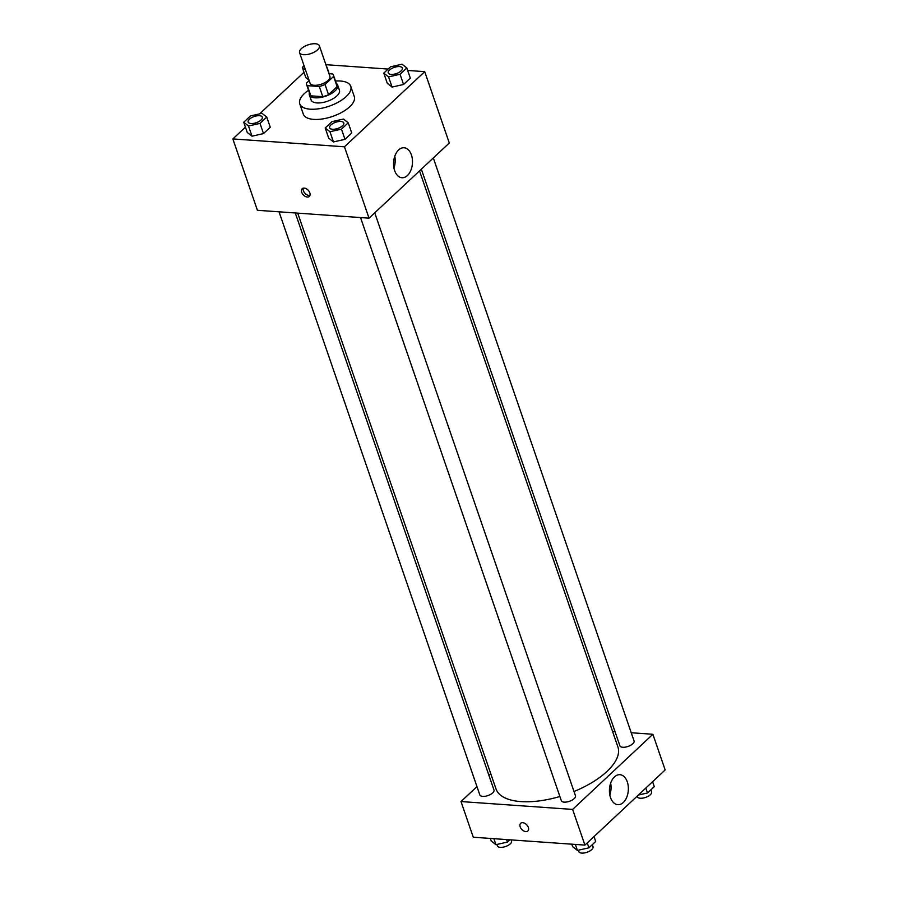 <?xml version="1.0" encoding="UTF-8"?>
<svg xmlns="http://www.w3.org/2000/svg" width="898" height="898" viewBox="0 0 898 898"><rect width="100%" height="100%" fill="white"/><g stroke="black" fill="none" stroke-linecap="round" stroke-linejoin="round"><path stroke-width="1.35" d="M303.625 54.711A10.484 4.58 161 0 1 299.562 52.634A10.484 4.58 161 0 1 307.98 44.9A10.484 4.58 161 0 1 319.385 45.809A10.484 4.58 161 0 1 314.693 51.882A10.484 4.58 161 0 1 303.625 54.711M319.385 45.809L329.914 76.397A10.484 4.58 161 0 1 325.233 82.47A10.484 4.58 161 0 1 314.154 85.288A10.484 4.58 161 0 1 310.091 83.222L299.562 52.634M333.461 75.174L336.974 85.366A14.233 6.207 161 0 1 337.109 86.646L328.522 94.672L325.02 84.479L333.596 76.442A14.233 6.207 161 0 0 333.461 75.174A14.233 6.207 161 0 0 332.653 73.962L328.994 73.703M309.181 80.573L306.409 83.166A14.233 6.207 161 0 0 306.544 84.446A14.233 6.207 161 0 0 307.352 85.647L319.284 86.489A14.233 6.207 161 0 0 325.02 84.479M307.352 85.647L310.865 95.839L322.786 96.681L319.284 86.489M310.865 95.839A14.233 6.207 161 0 1 310.057 94.638L306.544 84.446M328.522 94.672A14.233 6.207 161 0 1 322.786 96.681M309.395 92.718A14.974 6.533 -19 0 0 309.35 94.874A14.974 6.533 -19 0 0 325.637 96.176A14.974 6.533 -19 0 0 337.67 85.13A14.974 6.533 -19 0 0 336.312 83.447M337.67 85.13L339.433 90.227A14.974 6.533 161 0 1 332.731 98.892A14.974 6.533 161 0 1 316.904 102.922A14.974 6.533 161 0 1 311.112 99.97L309.35 94.874M337.109 86.646L333.596 76.442M335.47 81.022A26.962 11.764 161 0 1 350.759 86.32A26.962 11.764 161 0 1 338.703 101.934A26.962 11.764 161 0 1 310.225 109.186A26.962 11.764 161 0 1 299.775 103.876A26.962 11.764 161 0 1 308.553 90.283M350.759 86.32L354.272 96.513A26.962 11.764 161 0 1 342.217 112.127A26.962 11.764 161 0 1 313.728 119.389A26.962 11.764 161 0 1 303.288 114.068L299.775 103.876M303.995 72.3L259.612 113.866M245.412 127.168L232.84 138.932L344.462 146.801L424.72 71.649L407.681 70.448M388.116 69.067L326.199 64.701M243.717 122.251L247.231 132.444L251.99 136.182L263.507 133.589L270.264 127.258L266.751 117.066L261.992 113.328L250.475 115.921L243.717 122.251L248.477 125.989L259.993 123.396L266.751 117.066M305.814 77.576L309.013 80.09L305.814 77.576L302.3 67.384L305.5 69.898M328.848 72.401L324.919 61.872M383.783 73.131L387.296 83.323L392.056 87.061L403.572 84.468L410.33 78.148L406.816 67.956L402.057 64.218L390.54 66.8L383.783 73.131L388.542 76.869L400.059 74.276L406.816 67.956M325.199 127.987L328.713 138.191L333.472 141.929L344.989 139.336L351.747 133.005L348.233 122.813L343.474 119.075L331.957 121.668L325.199 127.987L329.959 131.725L341.476 129.144L348.233 122.813M232.84 138.932L257.412 210.289L369.033 218.169L449.292 143.007L424.72 71.649M398.622 149.966A15.03 9.44 -86 0 1 404.078 147.755A15.03 9.44 -86 0 1 412.429 163.414A15.03 9.44 -86 0 1 401.956 177.737A15.03 9.44 -86 0 1 393.706 166.512A15.03 9.44 -86 0 1 398.622 149.966M369.033 218.169L344.462 146.801M393.953 168.038A15.03 9.44 94 0 0 394.783 156.23M301.694 192.284A5.242 3.379 46.9 0 1 302.177 188.737A5.242 3.379 46.9 0 1 308.227 190.264A5.242 3.379 46.9 0 1 309.35 196.393A5.242 3.379 46.9 0 1 305.241 196.393A5.242 3.379 46.9 0 1 301.694 192.284M303.243 188.187A5.242 3.379 -133.1 0 0 303.378 190.702A5.242 3.379 -133.1 0 0 309.978 195.371M559.869 796.492A64.465 28.13 161 0 1 520.952 801.6A64.465 28.13 161 0 1 495.988 788.904L297.732 213.14M419.534 170.867L617.891 746.923A64.465 28.13 161 0 1 574.002 791.52M360.536 217.563L561.306 800.657A7.487 3.266 -19 0 0 569.455 801.308A7.487 3.266 -19 0 0 575.472 795.774L374.735 212.826M295.285 212.961L493.979 790.027A7.487 3.266 161 0 1 490.634 794.371A7.487 3.266 161 0 1 482.72 796.38A7.487 3.266 161 0 1 479.824 794.91L279.042 211.816M433.319 157.958L634.055 740.917A7.487 3.266 161 0 1 630.699 745.25A7.487 3.266 161 0 1 622.797 747.271A7.487 3.266 161 0 1 619.889 745.789L421.342 169.172M461 801.555L572.621 809.424L652.88 734.272L665.16 769.945L584.912 845.108L473.28 837.228L461 801.555L476.961 786.603M488.939 775.389L490.746 773.694M652.88 734.272L631.238 732.746M615.007 731.601L612.548 731.432M610.505 797.536A15.03 9.44 -86 0 1 611.067 782.079A15.03 9.44 -86 0 1 619.946 774.693A15.03 9.44 -86 0 1 628.308 790.352A15.03 9.44 -86 0 1 617.835 804.675A15.03 9.44 -86 0 1 610.505 797.536M584.912 845.108L572.621 809.424M520.683 823.32A5.242 3.379 -133.1 0 0 520.851 828.203A5.242 3.379 -133.1 0 0 525.801 831.604A5.242 3.379 46.9 0 1 520.84 828.203A5.242 3.379 46.9 0 1 520.683 823.32A5.242 3.379 46.9 0 1 526.733 824.835A5.242 3.379 46.9 0 1 527.856 830.976A5.242 3.379 46.9 0 1 525.801 831.604A5.242 3.379 -133.1 0 0 527.856 830.976M609.821 794.977A15.03 9.44 94 0 0 610.651 783.168M571.802 844.176L572.666 846.679L577.425 850.417L588.942 847.824L595.7 841.493L594.005 836.577M577.425 850.417L575.36 844.434M588.942 847.824L587.247 842.908M592.31 844.681L593.017 846.747A7.487 3.266 161 0 1 589.672 851.08A7.487 3.266 161 0 1 581.758 853.1A7.487 3.266 161 0 1 578.851 851.618L578.368 850.204M638.388 795.022L647.525 792.968L654.283 786.637L652.588 781.72M647.525 792.968L645.83 788.051M650.893 789.813L651.6 791.89A7.487 3.266 161 0 1 648.255 796.223A7.487 3.266 161 0 1 640.341 798.243A7.487 3.266 161 0 1 637.445 796.762L637.221 796.111M490.319 838.429L491.184 840.932L495.943 844.67L507.46 842.077L509.884 839.81M495.943 844.67L493.878 838.687M507.46 842.077L506.595 839.585M511.153 839.899L511.534 840.999A7.487 3.266 161 0 1 508.189 845.344A7.487 3.266 161 0 1 500.276 847.353A7.487 3.266 161 0 1 497.369 845.882L496.886 844.457M343.788 122.947A7.487 3.266 161 0 1 343.799 122.97A7.487 3.266 161 0 1 340.454 127.303A7.487 3.266 161 0 1 332.541 129.312A7.487 3.266 161 0 1 329.633 127.842A7.487 3.266 161 0 1 329.633 127.819A7.487 3.266 161 0 1 335.639 122.274A7.487 3.266 161 0 1 343.788 122.925A7.487 3.266 161 0 1 340.432 127.258A7.487 3.266 161 0 1 332.529 129.278A7.487 3.266 161 0 1 329.622 127.797L329.633 127.842M328.713 138.191L333.472 141.929L329.959 131.725M333.472 141.929L344.989 139.336L341.476 129.144M344.989 139.336L351.747 133.005M391.124 74.455A7.487 3.266 161 0 1 388.228 72.974A7.487 3.266 161 0 1 388.217 72.963A7.487 3.266 161 0 1 394.222 67.406A7.487 3.266 161 0 1 402.371 68.057A7.487 3.266 161 0 1 402.383 68.102A7.487 3.266 161 0 1 399.038 72.435A7.487 3.266 161 0 1 391.124 74.455M387.296 83.323L392.056 87.061L388.542 76.869M392.056 87.061L403.572 84.468L400.059 74.276M403.572 84.468L410.33 78.148M402.383 68.102L402.371 68.057A7.487 3.266 161 0 1 399.026 72.401A7.487 3.266 161 0 1 391.113 74.411A7.487 3.266 161 0 1 388.205 72.94L388.205 72.94M251.058 123.576A7.487 3.266 161 0 1 248.151 122.094A7.487 3.266 161 0 1 248.151 122.072A7.487 3.266 161 0 1 254.156 116.527A7.487 3.266 161 0 1 262.306 117.178A7.487 3.266 161 0 1 262.317 117.223A7.487 3.266 161 0 1 258.961 121.556A7.487 3.266 161 0 1 251.058 123.576M247.231 132.444L251.99 136.182L248.477 125.989M251.99 136.182L263.507 133.589L259.993 123.396M263.507 133.589L270.264 127.258M262.317 117.223L262.306 117.178A7.487 3.266 161 0 1 258.95 121.511A7.487 3.266 161 0 1 251.036 123.531A7.487 3.266 161 0 1 248.14 122.049L248.14 122.049M304.063 65.734L302.3 67.384"/></g></svg>
